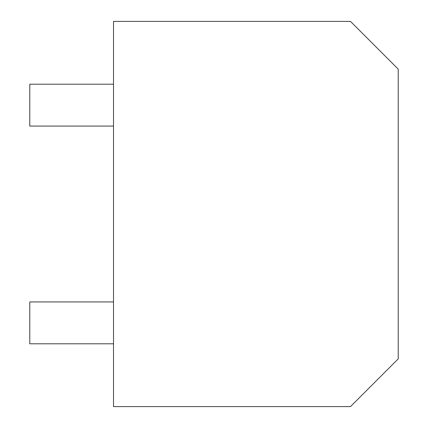 <?xml version="1.0" encoding="UTF-8"?>
<svg xmlns="http://www.w3.org/2000/svg" width="428" height="428" viewBox="0 0 428 428"><rect width="100%" height="100%" fill="white"/><g stroke="black" fill="none" stroke-linecap="round" stroke-linejoin="round"><path stroke-width="0.64" d="M350.495 21.4L113.511 21.4L113.511 406.6L350.495 406.6L398.227 358.867L398.227 69.133L350.495 21.4M113.511 343.796L29.773 343.796L29.773 301.927L113.511 301.927M113.511 84.204L29.773 84.204L29.773 126.073L113.511 126.073"/></g></svg>

